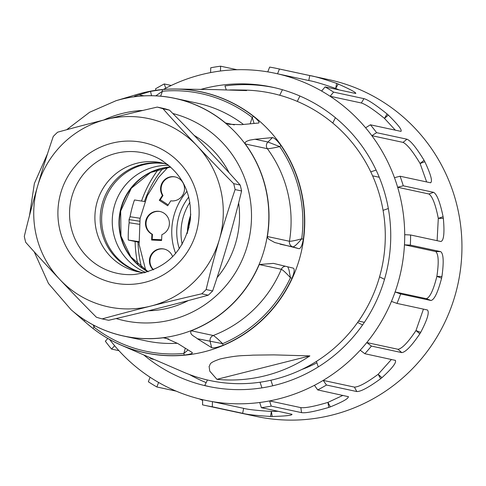 <?xml version="1.0" encoding="UTF-8"?>
<svg xmlns="http://www.w3.org/2000/svg" width="486" height="486" viewBox="0 0 486 486"><rect width="100%" height="100%" fill="white"/><g stroke="black" fill="none" stroke-linecap="round" stroke-linejoin="round"><path stroke-width="0.73" d="M161.874 234.647L161.577 240.485L151.614 240.035L151.911 234.197A12.162 11.962 102.1 0 1 160.003 211.501A12.162 11.962 102.1 0 1 161.874 234.647M160.271 211.562A12.162 11.962 -77.9 0 0 152.44 234.313L152.185 239.337L151.614 240.035M152.44 234.313L151.911 234.197M170.805 200.827L167.676 205.754L159.299 200.305L162.433 195.378A12.162 11.962 102.1 0 1 175.094 176.91A12.162 11.962 102.1 0 1 182.584 195.336A12.162 11.962 102.1 0 1 170.805 200.827M175.361 176.971A12.162 11.962 -77.9 0 0 162.962 195.494L160.271 199.734L159.299 200.305M162.962 195.494L162.433 195.378M153.242 269.858A12.162 11.962 102.1 0 1 163.934 249.002A12.162 11.962 102.1 0 1 172.639 256.705M164.195 249.063A12.162 11.962 -77.9 0 0 153.527 269.736M189.018 227.339L188.89 227.308A12.162 11.962 102.1 0 1 187.912 226.324M187.389 232.32L188.89 227.308M187.973 225.875A12.162 11.962 -77.9 0 0 189.072 227.102M151.432 358.255L151.152 358.826A153.005 150.539 102.1 0 1 149.257 357.313M154.317 359.506L151.152 358.826M332.782 123.061L335.401 117.691M372.598 175.835L379.268 177.269M376.091 170.051L370.782 171.898M383.083 210.347L388.338 208.518M384.511 279.31L379.56 276.844M226.251 89.837L224.957 85.925A153.005 150.539 102.1 0 1 274.055 87.565M282.427 89.728L279.736 95.25M297.286 101.392L299.905 96.015M270.502 416.459L271.407 411.417C257.307 410.542 248.054 409.522 243.65 408.349L212.418 401.624A167.19 164.493 -77.9 0 0 259.724 402.493L261.359 407.687L291.697 414.218C292.864 415.311 286.357 416.071 272.16 416.49A172.257 169.48 102.1 0 1 270.502 416.459C255.861 415.512 246.578 414.461 242.66 413.319L212.321 406.788A172.257 169.48 102.1 0 1 204.74 405.342L256.11 416.393A172.257 169.48 -77.9 0 0 346.403 410.779A172.257 169.48 -77.9 0 0 461.7 237.466A172.257 169.48 -77.9 0 0 328.591 79.595L277.227 68.538A172.257 169.48 102.1 0 1 279.426 69.03L309.77 75.561C313.81 76.077 322.783 78.696 336.677 83.404A172.257 169.48 102.1 0 1 338.22 84.011C351.178 89.807 356.918 92.941 355.436 93.427L325.091 86.897A172.257 169.48 102.1 0 1 333.609 92.115L363.947 98.646C367.908 99.685 375.623 104.794 387.093 113.973A172.257 169.48 102.1 0 1 388.338 115.079C398.502 125.115 402.633 130.534 400.731 131.329L370.393 124.799L365.606 127.794A167.19 164.493 -77.9 0 0 330.122 96.264A167.19 164.493 -77.9 0 0 321.604 91.046A167.19 164.493 -77.9 0 0 277.555 73.811A167.19 164.493 -77.9 0 0 267.774 71.873A167.19 164.493 -77.9 0 0 220.468 71.005A167.19 164.493 -77.9 0 0 210.602 72.584A167.19 164.493 -77.9 0 0 165.756 88.197A167.19 164.493 -77.9 0 0 163.393 89.448M357.599 322.455L362.58 324.934M364.372 322.327L358.571 321.082M316.422 361.402L318.257 366.924M316.902 362.842A137.805 135.582 102.1 0 1 301.697 369.542M272.737 385.787L270.89 380.228M260.04 382.221L261.924 387.883M209.679 386.698A153.005 150.539 102.1 0 1 204.764 385.489L207.443 379.991M143.741 354.926A153.005 150.539 -77.9 0 0 207.905 386.327A153.005 150.539 -77.9 0 0 288.107 381.346A153.005 150.539 -77.9 0 0 390.519 227.399A153.005 150.539 -77.9 0 0 272.288 87.17A153.005 150.539 -77.9 0 0 200.882 89.394M365.606 127.794A167.19 164.493 -77.9 0 1 371.826 135.667L376.614 132.672L406.958 139.203C410.664 140.697 416.362 147.72 424.053 160.271A172.257 169.48 102.1 0 1 424.849 161.747C430.961 174.808 432.819 181.813 430.426 182.754L400.081 176.23L394.468 177.682A167.19 164.493 -77.9 0 0 371.826 135.667L403.052 142.386C407.134 144.342 412.814 151.377 420.098 163.503L426.653 181.946M424.849 161.747L420.098 163.503M430.778 182.742L430.426 182.754M433.603 192.335L428.871 193.981L397.645 187.262L403.265 185.804L433.603 192.335C436.92 194.175 440.091 202.298 443.098 216.707A172.257 169.48 102.1 0 1 443.347 218.372C444.641 232.879 443.833 240.588 440.923 241.506L410.585 234.981L404.71 234.695A167.19 164.493 -77.9 0 0 397.645 187.262A167.19 164.493 -77.9 0 0 394.468 177.682M400.081 176.23A172.257 169.48 102.1 0 1 403.265 185.804M443.347 218.372L438.299 218.378L437.114 240.692M428.871 193.981C432.406 196.338 435.547 204.472 438.299 218.378M440.68 251.633L435.693 251.541L404.461 244.823L410.336 245.102L440.68 251.633C443.518 253.662 443.937 261.948 441.932 276.485A172.257 169.48 102.1 0 1 441.604 278.138L436.871 276.394C433.397 290.178 429.879 297.602 426.325 298.677L395.1 291.958A167.19 164.493 -77.9 0 0 404.461 244.823A167.19 164.493 -77.9 0 0 404.71 234.695M410.585 234.981A172.257 169.48 102.1 0 1 410.336 245.102M435.693 251.541C438.566 254.093 438.961 262.379 436.871 276.394M441.604 278.138C437.898 292.335 434.35 299.783 430.973 300.494L400.628 293.969L395.1 291.958A167.19 164.493 -77.9 0 1 391.455 301.411L396.989 303.416L427.443 309.983M400.628 293.969A172.257 169.48 102.1 0 1 396.989 303.416M427.328 309.947C429.648 311.988 427.437 319.466 420.694 332.388A172.257 169.48 102.1 0 1 419.831 333.833C411.539 345.996 405.512 352.253 401.758 352.605L371.419 346.075L366.79 342.557A167.19 164.493 -77.9 0 0 391.455 301.411M419.831 333.833L415.98 330.547C408.058 342.369 402.074 348.614 398.016 349.282L366.79 342.557A167.19 164.493 -77.9 0 1 360.193 350.199L364.822 353.717L395.47 360.393M423.446 309.108L415.98 330.547M371.419 346.075A172.257 169.48 102.1 0 1 364.822 353.717M395.161 360.241C396.995 362.113 392.591 367.926 381.947 377.677A172.257 169.48 102.1 0 1 380.647 378.734C368.746 387.397 360.8 391.667 356.815 391.552L326.477 385.021L323.202 380.398A167.19 164.493 -77.9 0 0 360.193 350.199M380.647 378.734L378.151 374.305C366.723 382.737 358.814 387.014 354.428 387.117L323.202 380.398A167.19 164.493 -77.9 0 1 314.442 385.307L317.716 389.924L348.432 396.685M391.443 359.446L378.151 374.305M326.477 385.021A172.257 169.48 102.1 0 1 317.716 389.924M348.055 396.455C349.489 397.998 343.59 401.472 330.358 406.885A172.257 169.48 102.1 0 1 329.575 407.159A172.257 169.48 102.1 0 1 328.785 407.432C314.679 411.539 305.603 413.27 301.563 412.638L271.218 406.108L269.59 400.914A167.19 164.493 -77.9 0 0 314.442 385.307M328.785 407.432L327.941 402.39C314.363 406.418 305.323 408.161 300.816 407.633L269.59 400.914A167.19 164.493 -77.9 0 1 259.724 402.493M342.958 395.355L327.941 402.39M271.218 406.108A172.257 169.48 102.1 0 1 261.359 407.687M278.253 411.32L271.407 411.417M291.697 414.218L292.068 414.412M212.321 406.788L212.418 401.624A167.19 164.493 -77.9 0 1 202.644 399.686L202.541 404.85A172.257 169.48 102.1 0 0 204.74 405.342M176.163 391.133L156.875 386.984L158.588 382.452A167.19 164.493 -77.9 0 0 202.644 399.686M202.626 400.397L199.303 398.878M118.93 350.667L111.573 349.082L114.593 345.704A167.19 164.493 -77.9 0 0 150.077 377.233A167.19 164.493 -77.9 0 0 158.588 382.452M150.077 377.233L148.358 381.765A172.257 169.48 102.1 0 0 156.875 386.984M109.593 339.459A167.19 164.493 -77.9 0 0 114.593 345.704M107.813 338.45L105.353 341.208A172.257 169.48 102.1 0 0 111.573 349.082M165.756 88.197L164.25 83.957A172.257 169.48 102.1 0 0 155.49 88.859L155.994 90.281M164.25 83.957L171.254 85.463M220.468 71.005L220.614 66.193A172.257 169.48 102.1 0 0 210.748 67.773L210.602 72.584M220.614 66.193L237.047 69.729M277.227 68.538A172.257 169.48 102.1 0 0 269.645 67.092L267.774 71.873M309.77 75.561L308.78 80.53L277.555 73.811L279.426 69.03M338.22 84.011L335.674 88.452L339.283 89.953M308.78 80.53C313.409 81.241 322.376 83.878 335.674 88.452M355.849 93.409L355.436 93.427M370.393 124.799A172.257 169.48 102.1 0 1 376.614 132.672M401.169 131.275L400.731 131.329M325.091 86.897L321.604 91.046M363.947 98.646L361.347 102.983L330.122 96.264L333.609 92.115M361.347 102.983C365.812 104.369 373.515 109.496 384.456 118.377L395.349 130.169M388.338 115.079L384.456 118.377M135.12 241.499A115.006 113.153 -77.9 0 0 137.866 264.512M158.333 169.389A115.006 113.153 -77.9 0 0 141.535 201.052M34.214 251.803L48.472 283.484L71.065 309.716A121.536 119.58 102.1 0 0 266.085 242.344A121.536 119.58 102.1 0 0 116.045 100.711L136.931 94.46A133.48 131.329 102.1 0 1 176.211 89.011A133.48 131.329 102.1 0 1 301.709 250.011A133.48 131.329 102.1 0 1 121.093 345.127A133.48 131.329 102.1 0 1 87.535 324.004L92.875 328.384A133.389 131.238 102.1 0 0 184.243 355.084C190.19 354.318 192.857 353.468 192.231 352.532L177.894 343.572L165.422 337.977L163.247 337.788A121.591 119.635 102.1 0 1 123.717 336.081A121.591 119.635 102.1 0 1 73.107 311.447L72.195 310.688M87.31 323.81A133.48 131.329 102.1 0 1 84.06 320.875M139.13 94.806C137.259 95.517 132.344 96.611 135.345 96.629A121.591 119.635 102.1 0 1 174.881 98.336A121.591 119.635 102.1 0 1 225.486 122.97L228.772 124.246L241.317 124.671L258.728 123.007C259.797 122.405 258.03 120.17 253.419 116.3A133.389 131.238 102.1 0 0 162.051 89.6L150.52 91.386L139.13 94.806L144.014 95.857M134.288 96.684L135.345 96.629M255.071 139.245L249.634 140.156L246.524 141.329L245.157 142.544L245.296 143.959A121.591 119.635 102.1 0 1 267.367 236.512L267.64 237.83L268.946 239.343L274.754 242.52L298.981 248.692C300.773 248.492 302.213 245.351 303.307 239.264A133.389 131.238 102.1 0 0 280.932 145.448C277.208 140.484 274.39 137.866 272.488 137.587L255.071 139.245L267.932 142.009L279.729 146.62A131.724 129.604 102.1 0 1 301.715 238.802L303.307 239.264M274.456 263.625L273.387 263.382L259.251 264.536A121.591 119.635 102.1 0 1 191.18 330.753C189.133 334.745 194.667 336.251 197.292 338.687L211.629 347.642C213.427 348.28 217.224 347.502 223.031 345.309A133.389 131.238 102.1 0 0 292.031 278.192C294.352 272.482 294.789 269.141 293.344 268.157L274.456 263.625M73.107 311.447L87.061 323.591M194.157 135.387A94.235 92.717 102.1 0 1 229.143 172.791M238.644 202.984A94.235 92.717 102.1 0 1 217.084 277.609M188.282 300.591A94.235 92.717 102.1 0 1 148.376 310.803M148.023 271.802A55.732 54.833 102.1 0 1 120.516 235.935A55.732 54.833 102.1 0 1 170.592 166.923M215.268 89.618L246.615 90.59A145.156 142.817 -77.9 0 0 234.914 89.922L243.808 90.062A146.924 144.555 102.1 0 1 381.947 267.276A146.924 144.555 102.1 0 1 183.137 371.978L121.093 345.127M309.88 355.898L273.825 354.877L252.902 355.132C244.051 355.904 239.61 354.725 220.194 358.96C207.577 363.261 211.015 364.33 209.102 366.359L209.77 371.146L216.932 379.323A145.156 142.817 -77.9 0 0 309.88 355.898L216.932 379.323M234.914 89.922A145.156 142.817 -77.9 0 0 229.702 89.94M93.197 324.927L94.071 327.212L92.875 328.384M94.466 325.59L94.071 327.212A131.724 129.604 102.1 0 0 183.854 353.45L185.275 348.189M188.082 349.938L183.854 353.45L184.243 355.084M197.292 338.687L222.643 343.669L223.031 345.309M191.18 330.753L213.257 335.504C214.915 336.379 218.044 339.107 222.643 343.669A131.724 129.604 102.1 0 0 290.44 277.725C286.078 272.925 283.04 270.113 281.327 269.287A5.067 4.988 102.1 0 1 285.337 266.237M287.797 266.826L289.012 269.991L290.44 277.725L292.031 278.192M280.094 244.166L292.955 246.931C294.625 246.517 297.547 243.808 301.715 238.802C295.47 240.515 291.375 241.335 289.443 241.263A121.591 119.635 -77.9 0 0 267.373 148.71C269.287 148.704 273.405 148.005 279.729 146.62L280.932 145.448M254.081 123.45L252.222 117.466L253.419 116.3M250.162 123.827L252.222 117.466A131.724 129.604 102.1 0 0 162.439 91.234L160.641 96.173M155.818 95.839L162.439 91.234L162.051 89.6M188.781 197.012A55.732 54.833 -77.9 0 0 179.31 248.765M175.634 253.467A60.799 59.814 102.1 0 1 187.007 191.32M182.177 244.312A55.732 54.833 102.1 0 1 189.911 202.346M187.371 232.982A55.732 54.833 102.1 0 1 190.725 214.976M167.919 167.299L158.57 177.433L147.27 195.749L140.053 218.603L139.118 244.428L145.739 270.356M168.217 204.904L160.271 199.734M161.613 239.762L152.185 239.337M206.167 382.61A151.99 149.542 102.1 0 1 189.473 374.542M138.917 242.259L138.012 242.119A111.458 109.666 -77.9 0 0 141.614 267.573M163.01 168.144A111.458 109.666 -77.9 0 0 144.409 201.496M138.012 242.119L128.268 240.023L138.868 241.645M139.221 224.277L129.136 222.734L129.033 219.605L139.622 221.227M128.268 240.023A111.458 109.666 102.1 0 1 129.136 222.734M129.033 219.605L130.066 216.726A111.458 109.666 102.1 0 1 134.47 199.971L144.81 201.55M130.066 216.726L140.114 218.263M141.432 272.409A55.732 54.833 102.1 0 1 102.291 210.474A55.732 54.833 102.1 0 1 164.833 163.66M145.751 272.482A55.732 54.833 102.1 0 1 112.922 212.759A55.732 54.833 102.1 0 1 168.8 165.368M164.134 163.466A55.732 54.833 -77.9 0 0 142.191 164.408A55.732 54.833 -77.9 0 0 100.213 218.05A55.732 54.833 -77.9 0 0 140.715 272.294M169.523 110.17A205.548 20.594 -134.2 0 1 206.021 147.859A205.548 20.594 -134.2 0 1 240.181 185.038L233.687 183.641A202.747 20.315 -134.2 0 1 197.17 145.952A202.747 20.315 -134.2 0 1 163.029 108.773L169.523 110.17A109.435 107.667 -77.9 0 0 163.746 108.481L157.251 107.084A202.747 15.85 166.6 0 0 106.252 119.386A202.747 15.85 166.6 0 0 57.627 132.192A109.435 107.667 102.1 0 0 53.266 136.438A202.747 36.158 106.3 0 0 37.592 186.168A96.264 94.715 102.1 0 1 106.252 119.386A96.264 94.715 102.1 0 1 197.17 145.952A96.264 94.715 102.1 0 1 219.429 239.3A96.264 94.715 102.1 0 1 150.775 306.089A96.264 94.715 102.1 0 1 59.857 279.517A96.264 94.715 102.1 0 1 37.592 186.168A202.747 36.158 106.3 0 0 24.3 236.409A109.435 107.667 102.1 0 0 25.715 242.338A202.747 20.315 45.8 0 0 59.857 279.517A202.747 20.315 45.8 0 0 96.374 317.206A109.435 107.667 102.1 0 0 102.151 318.895A202.747 15.85 -13.4 0 1 150.775 306.089A202.747 15.85 -13.4 0 1 201.775 293.787L208.269 295.184A109.435 107.667 -77.9 0 0 212.631 290.944L206.137 289.547A109.435 107.667 102.1 0 1 201.775 293.787M144.603 272.786A55.732 54.833 102.1 0 1 138.042 271.789A55.732 54.833 102.1 0 1 94.898 218.287A55.732 54.833 102.1 0 1 136.876 163.266A55.732 54.833 102.1 0 1 161.492 162.828A55.732 54.833 102.1 0 1 167.883 164.62M157.251 107.084A109.435 107.667 102.1 0 1 163.029 108.773M206.137 289.547A202.747 36.158 -73.7 0 1 219.429 239.3A202.747 36.158 -73.7 0 1 235.103 189.57L241.597 190.968A205.548 36.657 -73.7 0 1 228.286 241.208A205.548 36.657 -73.7 0 1 212.631 290.944M233.687 183.641A109.435 107.667 102.1 0 1 235.103 189.57M241.597 190.968A109.435 107.667 -77.9 0 0 240.181 185.038M208.269 295.184A205.548 16.068 -13.4 0 1 159.633 307.99A205.548 16.068 -13.4 0 1 108.645 320.292L102.151 318.895M406.958 139.203L403.052 142.386M420.317 163.32L424.053 160.271M438.566 218.287L443.098 216.707M437.151 276.4L441.932 276.485M426.325 298.677L430.973 300.494M416.241 330.644L420.694 332.388M398.016 349.282L401.758 352.605M378.357 374.487L381.947 377.677M354.428 387.117L356.815 391.552M328.074 402.639L330.358 406.885M300.816 407.633L301.563 412.638M271.449 411.697L272.16 416.49M243.65 408.349L242.66 413.319M335.729 88.173L336.677 83.404M384.602 118.134L387.093 113.973M103.725 120.024A106.391 104.678 102.1 0 1 142.854 110.444M172.84 113.517A106.391 104.678 102.1 0 1 247.605 244.744A106.391 104.678 102.1 0 1 116.16 318.549M120.874 236.014A55.732 54.833 102.1 0 1 170.695 167.02L150.703 172.445L131.311 188.24L120.68 211.064L120.953 236.056L130.813 256.887L148.163 271.753A55.732 54.833 102.1 0 1 120.874 236.014M163.247 337.788L168.685 338.961M123.717 336.081L145.794 340.832A121.591 119.635 -77.9 0 0 177.402 343.268M84.023 320.912L84.886 320.067M259.251 264.536L281.327 269.287A121.591 119.635 -77.9 0 1 213.257 335.504A5.067 4.988 102.1 0 0 210.152 341.458L211.629 347.642M245.296 143.959L267.373 148.71A5.067 4.988 102.1 0 1 267.932 142.009L272.488 137.587M267.367 236.512L289.443 241.263A5.067 4.988 102.1 0 0 292.955 246.931L298.981 248.692M151.547 95.712L150.52 91.386M225.486 122.97L234.355 124.878M243.462 124.465A121.591 119.635 -77.9 0 0 196.958 103.087L174.881 98.336M59.875 230.036A71.715 70.561 102.1 0 1 148.467 143.856A71.715 70.561 102.1 0 1 177.196 264.317A71.715 70.561 102.1 0 1 59.875 230.036M115.947 153.363A61.601 60.604 -77.9 0 0 71.235 227.952A61.601 60.604 -77.9 0 0 134.871 274.438C165.835 269.639 184.315 251.554 190.312 220.182C192.304 193.373 182.098 173.016 159.687 159.11A61.601 60.604 -77.9 0 0 115.947 153.363M163.217 161.243A61.601 60.604 -77.9 0 0 159.687 159.11M71.065 309.716L72.183 310.682M116.045 100.711L89.667 112.217L66.704 129.713M47.537 153.679L34.378 183.465L29.482 215.669M176.211 89.011L216.604 89.637M190.749 214.083L187.128 233.675"/></g></svg>
